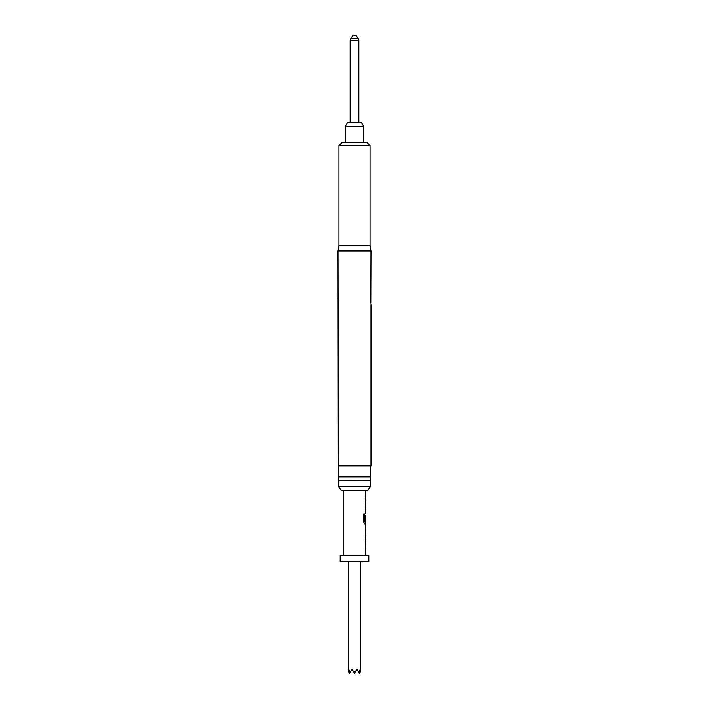 <?xml version="1.0" encoding="UTF-8"?>
<svg xmlns="http://www.w3.org/2000/svg" width="709" height="709" viewBox="0 0 709 709"><rect width="100%" height="100%" fill="white"/><g stroke="black" fill="none" stroke-linecap="round" stroke-linejoin="round"><path stroke-width="1.06" d="M358.399 38.8L356.051 35.45L352.949 35.45L350.601 38.8L358.399 38.8L358.851 40.227L350.149 40.227L350.149 122.524M345.354 126.255L363.646 126.255L361.484 122.524L347.516 122.524L345.354 126.255L345.354 142.42M363.646 126.255L363.646 142.42M360.721 561.599L360.721 671.396L360.199 669.243L358.896 672.549L356.99 669.243L355.634 671.574L353.366 671.574L352.01 669.243L350.104 672.549L348.801 669.243L348.279 671.396L348.279 561.599M340.196 561.599L368.804 561.599L368.804 555.386L340.196 555.386L340.196 561.599M370.807 303.195L370.984 250.951L338.016 250.951L338.326 480.436M370.045 145.531L338.955 145.531L342.057 142.42L366.943 142.42L370.045 145.531L370.045 245.66L370.984 250.951M338.955 145.531L338.955 245.66L338.016 250.951M370.984 304.604L370.984 465.822L338.326 465.822M338.246 301.041L338.016 298.666M370.674 479.904L370.55 480.755L338.326 480.631L338.326 476.9L370.674 476.9L370.674 479.532M370.417 486.445L338.583 486.445L341.401 490.699L367.599 490.699L370.417 486.445L370.417 480.755M338.583 480.755L338.583 486.445M365.693 555.386L365.569 547.534L365.232 549.493M365.232 547.534L365.693 547.534L365.569 538.973L365.232 540.932M365.232 538.973L365.693 538.973L365.693 536.757M365.614 526.246L365.614 536.757M365.693 526.246L365.693 524.022L364.665 524.022L365.569 524.022L365.569 521.851M364.718 521.718L364.718 513.963L363.761 513.963L363.761 522.196L364.665 524.022M364.772 521.851L365.693 521.851L365.693 515.257L365.232 520.955L365.622 515.381M365.569 515.257L365.232 520.955M365.614 513.511L365.569 509.328L365.232 511.286M365.232 509.328L365.693 509.328L365.569 500.776L365.232 502.734M365.232 500.776L365.693 500.776L365.569 496.592L365.232 498.551M365.232 496.592L365.693 496.592L365.693 490.699M343.307 555.386L343.307 490.699M365.622 528.329L365.693 534.799L365.64 528.205M370.674 480.631L370.674 465.822M370.045 245.66L338.955 245.66M348.385 671.574L349.528 673.55L350.104 672.549M353.366 671.574L354.5 673.55L355.634 671.574M358.896 672.549L359.472 673.55L360.615 671.574M364.603 521.718L364.603 513.963L363.761 513.963M365.622 534.666L365.498 528.329M358.851 40.227L358.851 122.524M350.149 40.227L350.601 38.8M365.569 536.731L365.569 534.799M365.569 528.205L365.569 526.264"/></g></svg>
